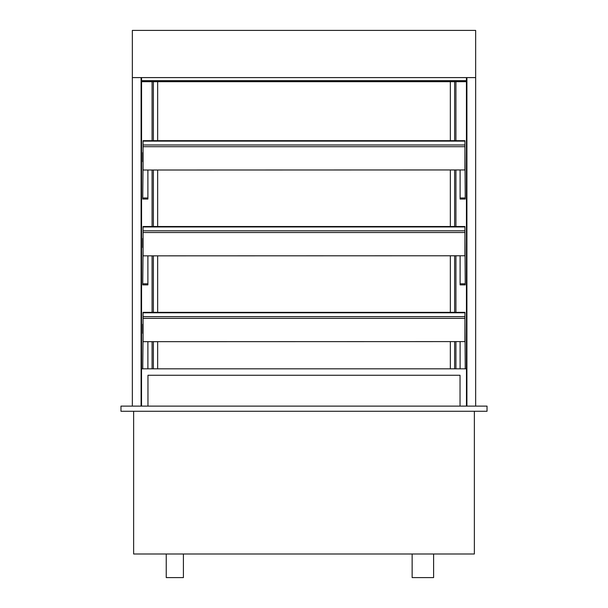 <?xml version="1.0" encoding="UTF-8"?>
<svg xmlns="http://www.w3.org/2000/svg" width="608" height="608" viewBox="0 0 608 608"><rect width="100%" height="100%" fill="white"/><g stroke="black" fill="none" stroke-linecap="round" stroke-linejoin="round"><path stroke-width="0.91" d="M133.631 411.266L133.631 553.994L474.369 553.994L474.369 411.266M487.031 406.114L487.031 411.266L120.969 411.266L120.969 406.114L487.031 406.114M141.573 77.604L141.573 368.82M466.427 77.604L466.427 81.7L141.573 81.692L466.427 81.7L466.427 368.82M455.916 368.82L455.916 341.673M455.916 312.345L455.916 255.846M455.916 226.518L455.916 170.02M455.916 140.691L455.916 81.7M152.084 368.82L152.084 341.673M152.084 312.345L152.084 255.846M152.084 226.518L152.084 170.02M152.084 140.691L152.084 81.7M475.654 77.604L475.654 30.4L132.346 30.4L132.346 77.604L475.654 77.604L475.654 406.114M141.094 406.114L141.094 77.604M132.346 406.114L132.346 77.604M466.906 406.114L466.906 77.604M454.632 368.82L454.632 341.673M454.632 312.345L454.632 255.846M454.632 226.518L454.632 170.02M454.632 140.691L454.632 81.7M450.338 368.82L450.338 341.673M450.338 312.345L450.338 255.846M450.338 226.518L450.338 170.02M450.338 140.691L450.338 81.7M157.662 368.82L157.662 341.673M157.662 312.345L157.662 255.846M157.662 226.518L157.662 170.02M157.662 140.691L157.662 81.7M153.368 368.82L153.368 341.673M153.368 312.345L153.368 255.846M153.368 226.518L153.368 170.02M153.368 140.691L153.368 81.7M143.07 152.578L143.07 150.989M142.751 199.052L142.751 197.98L147.896 197.98L147.896 199.052L142.751 199.052M147.896 170.02L147.896 197.98M142.751 197.98L143.07 161.736M143.07 238.412L143.07 236.816M142.751 284.878L142.751 283.807L147.896 283.807L147.896 284.878L142.751 284.878M147.896 255.846L147.896 283.807M142.751 283.807L143.07 247.562M143.07 324.239L143.07 322.643M147.896 341.673L147.896 368.82M142.751 368.82L143.07 333.389M465.249 368.82L464.93 322.643M460.104 341.673L460.104 368.82M465.249 283.807L460.104 283.807L460.104 284.878L465.249 284.878L464.93 236.816M460.104 255.846L460.104 283.807M465.249 197.98L460.104 197.98L460.104 199.052L465.249 199.052L464.93 150.989M460.104 170.02L460.104 197.98M142.751 324.239L142.751 333.389M142.751 238.412L142.751 247.562M142.751 152.578L142.751 161.736M464.93 341.597L143.07 341.673L464.93 341.597L464.93 312.345L143.07 312.345L143.07 312.778L464.93 312.778M143.07 341.597L143.07 316.639L464.93 316.639M143.07 316.639L143.07 312.778M464.93 255.77L143.07 255.846L464.93 255.77L464.93 226.518L143.07 226.518L464.93 226.518M143.07 255.77L143.07 230.812L464.93 230.812M143.07 230.812L143.07 226.518M464.93 169.944L143.07 170.02L464.93 169.944L464.93 140.691L143.07 140.691L143.07 141.117L464.93 141.117M143.07 169.944L143.07 144.978L464.93 144.978M143.07 144.978L143.07 141.117M143.07 318.356L464.93 318.356M143.07 232.53L464.93 232.53M143.07 146.695L464.93 146.695M466.473 406.114L466.473 368.82L141.527 368.82L141.527 406.114M147.964 406.114L147.964 375.258L460.036 375.258L460.036 406.114M433.603 553.994L433.603 577.6L412.14 577.6L412.14 553.994M183.411 553.994L183.411 577.6L166.242 577.6L166.242 553.994M143.07 226.951L464.93 226.951M466.427 80.659L141.573 80.659M466.427 81.312L141.573 81.312"/></g></svg>
